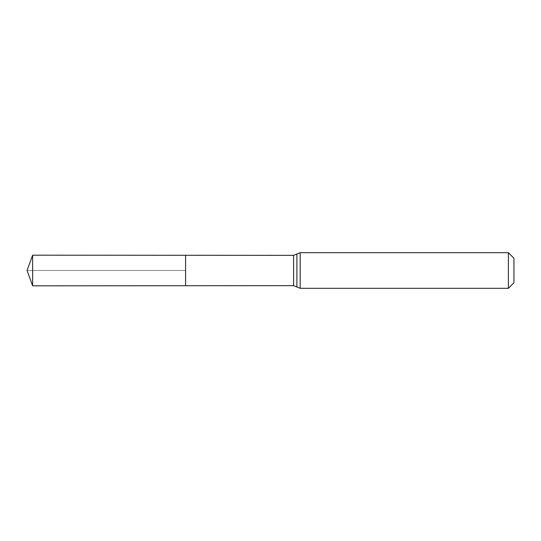 <?xml version="1.0" encoding="UTF-8"?>
<svg xmlns="http://www.w3.org/2000/svg" width="541" height="541" viewBox="0 0 541 541"><rect width="100%" height="100%" fill="white"/><g stroke="black" fill="none" stroke-linecap="round" stroke-linejoin="round"><path stroke-width="0.41" stroke-dasharray="2.71 2.03" d="M185.59 270.5L185.59 285.722L185.59 270.5M513.95 258.24L513.95 282.76M508.398 252.688L508.398 288.312M32.629 285.817L32.629 255.183M27.05 270.5L185.59 270.5L27.05 270.5M293.594 285.655L293.594 255.345M296.894 286.987L296.894 254.013M300.187 288.312L300.187 252.688"/><path stroke-width="0.81" d="M185.59 285.722L185.59 255.278L185.59 285.722L32.629 285.817L32.629 255.183L293.594 255.345L293.594 285.655L185.59 285.722M508.398 252.688L508.398 288.312L513.95 282.76L513.95 258.24L508.398 252.688L300.187 252.688L300.187 288.312L293.594 285.655M300.187 252.688L296.894 254.013L296.894 286.987M296.894 254.013L293.594 255.345M508.398 288.312L300.187 288.312M32.629 255.183L27.05 270.5L32.629 285.817"/></g></svg>
